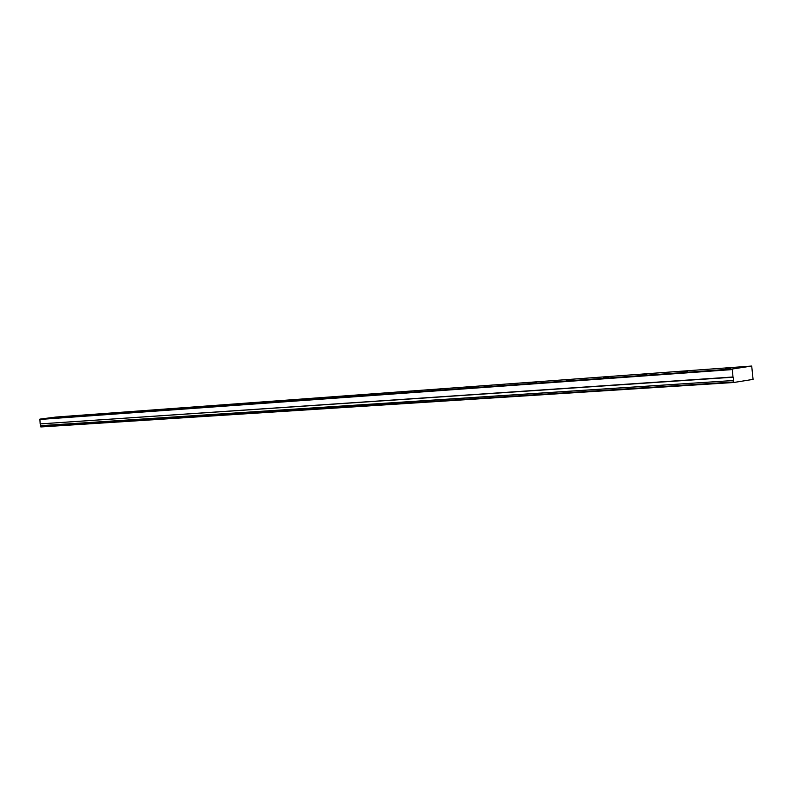 <?xml version="1.0" encoding="UTF-8"?>
<svg xmlns="http://www.w3.org/2000/svg" width="793" height="793" viewBox="0 0 793 793"><rect width="100%" height="100%" fill="white"/><g stroke="black" fill="none" stroke-linecap="round" stroke-linejoin="round"><path stroke-width="1.19" d="M725.397 368.884L730.452 368.239L725.397 368.884M51.426 417.921L54.895 417.495L51.426 417.921M66.979 416.791L70.498 416.355L66.979 416.791M83.037 415.621L86.596 415.185L83.037 415.621M99.631 414.412L103.229 413.966L99.631 414.412M116.779 413.163L120.417 412.717L116.779 413.163M134.513 411.874L138.2 411.418L134.513 411.874M152.861 410.546L156.588 410.08L152.861 410.546M171.863 409.158L175.64 408.692L171.863 409.158M191.539 407.731L195.375 407.255L191.539 407.731M211.949 406.244L215.825 405.758L211.949 406.244M233.122 404.698L237.048 404.212L233.122 404.698M255.098 403.102L259.083 402.606L255.098 403.102M277.927 401.446L281.961 400.941L277.927 401.446M301.657 399.712L305.751 399.206L301.657 399.712M326.349 397.917L330.503 397.392L326.349 397.917M352.062 396.044L356.275 395.519L352.062 396.044M378.856 394.101L383.138 393.556L378.856 394.101M406.799 392.069L411.141 391.514L406.799 392.069M435.981 389.938L440.383 389.383L435.981 389.938M466.462 387.727L470.943 387.162L466.462 387.727M498.351 385.408L502.901 384.823L498.351 385.408M531.746 382.969L536.365 382.385L531.746 382.969M566.737 380.432L571.446 379.827L566.737 380.432M603.463 377.755L608.251 377.151L603.463 377.755M642.052 374.95L646.919 374.326L642.052 374.95M682.644 371.996L687.6 371.362L682.644 371.996M751.705 366.049L753.072 379.381L733.783 382.494L40.82 426.951L40.393 425.821L733.238 380.531L40.453 425.682L40.235 423.898L732.98 377.22L732.395 368.993L39.888 419.12L56.006 417.049L751.705 366.049L732.395 368.993M733.297 380.283L733.674 378.667L732.98 377.22M733.238 380.531L733.783 382.494M732.881 377.002L40.235 423.898M40.156 423.779L39.888 419.12M732.117 369.588L39.65 419.467M40.502 426.684L733.396 382.008"/></g></svg>
